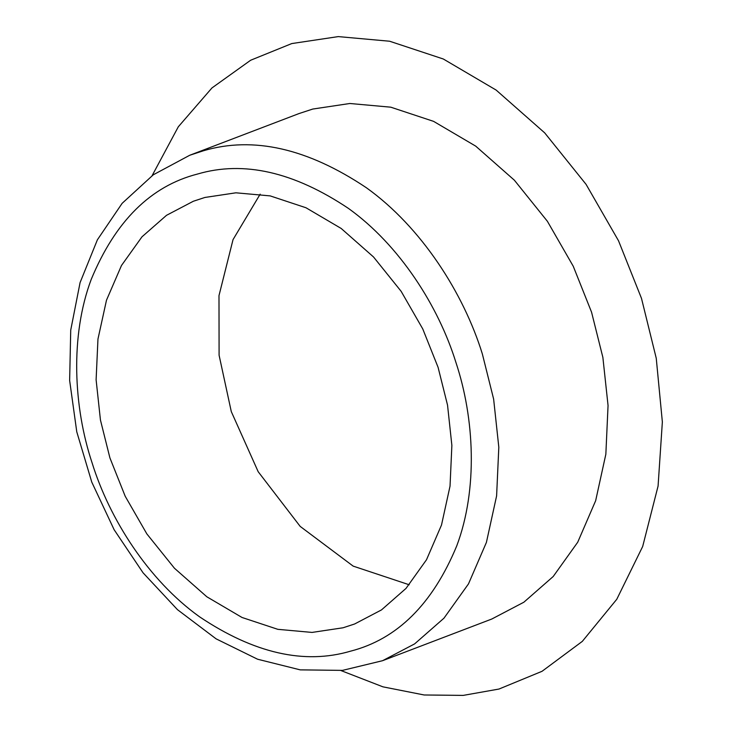 <?xml version="1.0" encoding="UTF-8"?>
<svg xmlns="http://www.w3.org/2000/svg" width="732" height="732" viewBox="0 0 732 732"><rect width="100%" height="100%" fill="white"/><g stroke="black" fill="none" stroke-linecap="round" stroke-linejoin="round"><path stroke-width="1.1" d="M343.079 627.772L312.061 632.421L277.831 629.328L242.027 617.479L206.817 596.772L174.463 568.252L146.858 533.912L125.218 496.287L109.91 457.893L100.449 420.058L96.112 379.807L97.96 339.09L106.488 300.202L121.485 265.487L141.99 236.811L166.521 215.309L193.358 201.245L204.914 197.457L235.924 192.809L270.163 195.892L305.967 207.751L341.176 228.457L373.53 256.978L401.136 291.318L422.767 328.942L438.084 367.336L447.545 405.171L451.873 445.422L450.034 486.139L441.506 525.018L426.509 559.742L406.004 588.418L381.473 609.921L354.636 623.984L343.079 627.772M189.716 155.266L298.949 113.588L312.774 109.05L349.859 103.496L390.787 107.183L433.6 121.366L475.69 146.116L514.386 180.218L547.38 221.274L573.257 266.265L591.557 312.171L602.875 357.408L608.054 405.528L605.849 454.215L595.656 500.706L577.722 542.22L553.209 576.505L523.874 602.207L491.794 619.025L382.552 660.703L414.632 643.886L443.967 618.183L468.489 583.898L486.414 542.385L496.607 495.893L498.812 447.206L493.633 399.086L482.324 353.849C463.585 293.349 421.623 227.313 366.458 187.795C307.632 148.386 253.327 136.033 203.542 150.728L189.716 155.266L153.336 174.765L122.134 203.34L97.402 239.785L80.081 282.589L70.73 330.105L69.641 380.484L76.769 431.816L91.784 482.141L114.137 529.73L143.06 572.808L177.473 609.664L216.114 638.853L257.554 659.212L300.248 669.872L342.494 670.384L382.552 660.703M152.119 175.643L178.306 126.792L211.969 87.931L250.655 60.234L291.757 43.572L338.266 36.6L389.625 41.23L443.327 59.008L496.14 90.073L544.681 132.858L586.076 184.363L618.531 240.791L641.497 298.391L656.247 358.25L662.359 421.952L658.077 486.066L642.678 546.493L616.783 599.27L582.315 641.378L542.046 671.299L498.995 689.041L463.191 695.4L424.157 694.979L382.955 686.845L340.938 670.549M409.197 584.767L353.163 566.12L300.193 526.409L258.186 471.719L231.285 411.585L219.097 355.249L218.987 295.637L233.032 239.62L260.171 194.154M455.917 362.413C474.455 418.192 478.005 489.177 456.786 545.788C432.676 604.046 397.275 639.164 350.582 651.16C304.421 664.784 254.059 653.328 199.516 616.783C148.358 580.147 109.452 518.915 92.076 462.816C73.529 407.038 69.988 336.043 91.207 279.432C115.317 221.183 150.719 186.065 197.411 174.07C243.573 160.436 293.935 171.901 348.478 208.437C399.635 245.083 438.541 306.315 455.917 362.413"/></g></svg>
